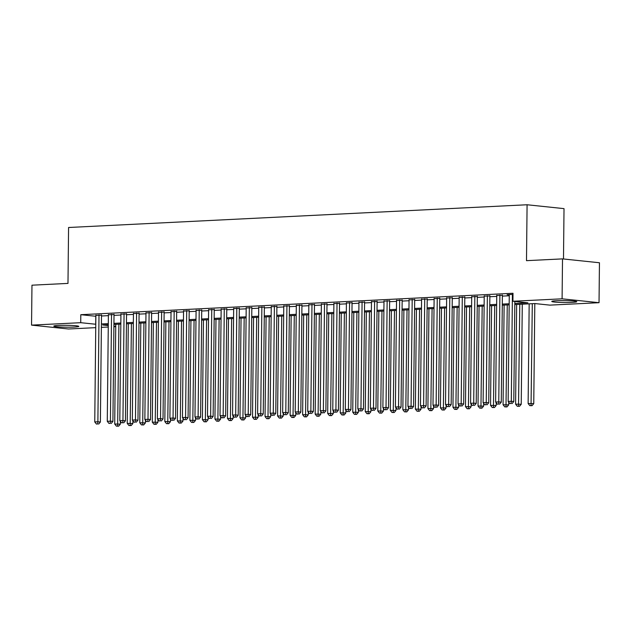 <?xml version="1.0" encoding="UTF-8"?>
<svg xmlns="http://www.w3.org/2000/svg" width="631" height="631" viewBox="0 0 631 631"><rect width="100%" height="100%" fill="white"/><g stroke="black" fill="none" stroke-linecap="round" stroke-linejoin="round"><path stroke-width="0.95" d="M58.517 325.438A12.494 0.939 0.6 0 1 71.729 325.462A12.494 0.939 0.6 0 1 78.796 326.385A12.494 0.939 0.6 0 1 74.095 327.071A12.494 0.939 0.6 0 1 60.876 327.039A12.494 0.939 0.6 0 1 53.809 326.124A12.494 0.939 0.6 0 1 58.517 325.438M556.487 300.742A12.494 0.939 0.6 0 1 569.706 300.774A12.494 0.939 0.6 0 1 576.773 301.689A12.494 0.939 0.6 0 1 572.065 302.375A12.494 0.939 0.6 0 1 558.845 302.352A12.494 0.939 0.6 0 1 551.786 301.429A12.494 0.939 0.6 0 1 556.487 300.742M563.491 258.986L564.019 208.632L527.082 204.76L68.574 227.499L67.982 283.406L31.968 285.188L31.55 325.123L80.721 322.686L95.778 324.247M527.082 204.76L526.499 260.666L562.513 258.884L599.45 262.756L599.032 302.691L549.861 305.128L534.883 303.558L514.809 304.552M115.741 326.653L113.903 326.748M108.272 327.024L101.37 327.363M95.738 327.647L68.487 328.996L31.55 325.123M101.496 315.177L95.865 315.405M114.03 314.553L108.398 314.782M126.555 313.93L120.923 314.167M139.08 313.315L133.449 313.544M151.614 312.692L145.982 312.921M164.139 312.069L158.507 312.298M176.664 311.446L171.033 311.682M189.19 310.831L183.558 311.059M201.723 310.207L196.091 310.436M214.248 309.584L208.616 309.813M226.774 308.961L221.142 309.198M239.307 308.346L233.675 308.575M251.832 307.723L246.2 307.952M264.357 307.1L258.726 307.329M276.883 306.477L271.251 306.713M289.416 305.861L283.784 306.09M301.941 305.238L296.31 305.467M314.467 304.615L308.835 304.844M327 303.992L321.368 304.229M339.525 303.377L333.894 303.606M352.051 302.754L346.419 302.983M364.576 302.131L358.944 302.359M377.109 301.508L371.478 301.744M389.635 300.892L384.003 301.121M402.16 300.269L396.528 300.498M414.693 299.646L409.062 299.875M427.219 299.023L421.587 299.26M439.744 298.4L434.112 298.637M452.269 297.785L446.638 298.013M464.802 297.162L459.171 297.39M477.328 296.538L471.696 296.775M489.853 295.915L484.222 296.152M502.386 295.3L496.755 295.529M514.817 303.472L527.895 302.825L512.924 301.255L513.003 293.265L80.807 314.695L95.857 316.265M101.488 315.989L108.39 315.642M114.022 315.366L120.915 315.019M126.547 314.743L133.441 314.404M139.072 314.12L145.966 313.781M151.606 313.497L158.499 313.157M164.131 312.881L171.025 312.534M176.656 312.258L183.55 311.919M189.182 311.635L196.083 311.296M201.715 311.012L208.609 310.673M214.24 310.397L221.134 310.05M226.766 309.774L233.659 309.435M239.291 309.151L246.193 308.811M251.824 308.527L258.718 308.188M264.35 307.912L271.243 307.565M276.875 307.289L283.776 306.95M289.408 306.666L296.302 306.327M301.933 306.043L308.827 305.704M314.459 305.428L321.353 305.081M326.984 304.805L333.886 304.465M339.517 304.181L346.411 303.842M352.043 303.558L358.936 303.219M364.568 302.943L371.47 302.596M377.101 302.32L383.995 301.981M389.627 301.697L396.52 301.358M402.152 301.074L409.046 300.735M414.677 300.459L421.579 300.111M427.211 299.835L434.104 299.496M439.736 299.212L446.63 298.873M452.261 298.589L459.163 298.25M464.795 297.974L471.688 297.627M477.32 297.351L484.214 297.012M489.845 296.728L496.739 296.389M502.371 296.105L509.272 295.765M512.995 294.385L507.087 294.677L509.28 294.906M562.513 258.884L562.095 298.818L599.032 302.691M80.807 314.695L80.721 322.686M512.924 301.255L562.095 298.818M101.41 323.971L108.303 323.632M113.935 323.348L120.829 323.009M126.46 322.733L133.362 322.386M138.994 322.11L145.887 321.763M151.519 321.487L158.413 321.147M164.044 320.863L170.938 320.524M176.57 320.248L183.471 319.901M189.103 319.625L195.996 319.278M201.628 319.002L208.522 318.663M214.154 318.379L221.055 318.04M226.687 317.764L233.58 317.417M239.212 317.141L246.106 316.794M251.737 316.517L258.631 316.178M264.263 315.894L271.164 315.555M276.796 315.279L283.69 314.932M289.321 314.656L296.215 314.309M301.847 314.033L308.748 313.694M314.38 313.41L321.274 313.071M326.905 312.795L333.799 312.448M339.431 312.171L346.324 311.824M351.956 311.548L358.858 311.209M364.489 310.925L371.383 310.586M377.015 310.31L383.908 309.963M389.54 309.687L396.442 309.34M402.073 309.064L408.967 308.725M414.599 308.441L421.492 308.102M427.124 307.825L434.018 307.478M439.649 307.202L446.551 306.855M452.182 306.579L459.076 306.24M464.708 305.956L471.602 305.617M477.233 305.341L484.135 304.994M489.766 304.718L496.66 304.371M502.292 304.095L509.185 303.756M108.295 324.713L102.687 324.989L108.28 325.572M113.903 326.164L115.741 326.361M509.178 304.836L502.276 305.175M496.644 305.451L489.751 305.798M484.119 306.074L477.225 306.414M471.594 306.698L464.7 307.037M459.068 307.321L452.167 307.66M446.535 307.936L439.641 308.283M434.01 308.559L427.116 308.898M421.484 309.182L414.583 309.521M408.951 309.805L402.057 310.144M396.426 310.42L389.532 310.767M383.9 311.044L377.007 311.383M371.375 311.667L364.473 312.006M358.842 312.29L351.948 312.629M346.316 312.905L339.423 313.252M333.791 313.528L326.89 313.867M321.258 314.151L314.364 314.49M308.733 314.774L301.839 315.114M296.207 315.39L289.313 315.737M283.682 316.013L276.78 316.352M271.149 316.636L264.255 316.975M258.623 317.259L251.73 317.598M246.098 317.874L239.196 318.221M233.565 318.497L226.671 318.836M221.039 319.12L214.146 319.46M208.514 319.743L201.62 320.083M195.989 320.359L189.087 320.706M183.455 320.982L176.562 321.329M170.93 321.605L164.036 321.944M158.405 322.228L151.503 322.567M145.871 322.843L138.978 323.19M133.346 323.466L126.452 323.813M120.821 324.089L113.927 324.429M95.778 316.265L95.699 324.255M512.411 294.417L511.299 401.277L508.16 401.434L509.28 294.567M514.841 301.452L513.792 401.537L511.299 401.277L511.086 403.477L509.832 403.54L511.086 403.477M512.08 403.588L513.792 401.537M508.16 401.434L509.832 403.54M529.172 303.842L528.131 403.524L533.755 403.635L534.804 303.558M531.05 405.575L529.795 405.638L532.051 405.678L531.05 405.575L532.304 303.685M529.795 405.638L528.131 403.524M533.755 403.635L532.051 405.678M499.886 295.04L498.766 401.9L495.635 402.057L496.755 295.19M502.386 294.961L501.266 402.16L498.766 401.9L498.553 404.1L497.299 404.163L498.553 404.1M499.555 404.203L501.266 402.16M495.635 402.057L497.299 404.163M487.361 295.655L486.241 402.523L483.109 402.673L484.229 295.813M489.861 295.584L488.733 402.783L486.241 402.523L486.028 404.723L484.774 404.786L486.028 404.723M487.029 404.826L488.733 402.783M483.109 402.673L484.774 404.786M474.835 296.278L473.715 403.138L470.584 403.296L471.696 296.436M477.328 296.199L476.208 403.406L473.715 403.138L473.502 405.347L472.248 405.402L473.502 405.347M474.496 405.449L476.208 403.406M470.584 403.296L472.248 405.402M462.302 296.901L461.182 403.761L458.051 403.919L459.171 297.051M464.802 296.822L463.682 404.021L461.182 403.761L460.969 405.962L459.723 406.025L460.969 405.962M461.971 406.072L463.682 404.021M458.051 403.919L459.723 406.025M516.647 304.465L515.606 404.148L521.23 404.258L522.279 304.181M518.524 406.198L517.27 406.254L519.518 406.301L518.524 406.198L519.778 304.308M517.27 406.254L515.606 404.148M521.23 404.258L519.518 406.301M504.122 305.081L503.073 404.771L508.704 404.873L508.728 402.152M505.991 406.814L504.745 406.877L506.993 406.924L505.991 406.814L507.253 304.931M504.745 406.877L503.073 404.771M508.704 404.873L506.993 406.924M491.588 305.704L490.547 405.394L496.179 405.496L496.203 402.775M493.466 407.437L492.212 407.5L494.467 407.539L493.466 407.437L494.72 305.546M492.212 407.5L490.547 405.394M496.179 405.496L494.467 407.539M479.063 306.327L478.022 406.009L483.646 406.119L483.677 403.39M480.94 408.06L479.686 408.123L481.934 408.162L480.94 408.06L482.194 306.169M479.686 408.123L478.022 406.009M483.646 406.119L481.934 408.162M449.777 297.524L448.657 404.384L445.525 404.542L446.645 297.674M452.277 297.446L451.157 404.645L448.657 404.384L448.444 406.585L447.19 406.648L448.444 406.585M449.446 406.687L451.157 404.645M445.525 404.542L447.19 406.648M466.538 306.95L465.489 406.632L471.12 406.743L471.152 404.014M468.415 408.683L467.161 408.738L469.409 408.785L468.415 408.683L469.669 306.792M467.161 408.738L465.489 406.632M471.12 406.743L469.409 408.785M437.251 298.14L436.131 405.007L433 405.157L434.12 298.297M439.752 298.069L438.624 405.268L436.131 405.007L435.918 407.208L434.664 407.271L435.918 407.208M436.912 407.31L438.624 405.268M433 405.157L434.664 407.271M454.012 307.565L452.963 407.255L458.595 407.358L458.619 404.637M455.882 409.298L454.628 409.361L456.883 409.409L455.882 409.298L457.144 307.415M454.628 409.361L452.963 407.255M458.595 407.358L456.883 409.409M424.718 298.763L423.606 405.623L420.467 405.78L421.587 298.92M427.219 298.684L426.099 405.891L423.606 405.623L423.393 407.831L422.139 407.886L423.393 407.831M424.387 407.934L426.099 405.891M420.467 405.78L422.139 407.886M441.479 308.188L440.438 407.878L446.062 407.981L446.093 405.26M443.356 409.921L442.102 409.984L444.358 410.024L443.356 409.921L444.61 308.031M442.102 409.984L440.438 407.878M446.062 407.981L444.358 410.024M412.193 299.386L411.073 406.246L407.942 406.403L409.062 299.536M414.693 299.307L413.573 406.506L411.073 406.246L410.86 408.446L409.606 408.509L410.86 408.446M411.862 408.557L413.573 406.506M407.942 406.403L409.606 408.509M428.954 308.811L427.913 408.494L433.536 408.604L433.568 405.875M430.831 410.544L429.577 410.607L431.825 410.647L430.831 410.544L432.085 308.654M429.577 410.607L427.913 408.494M433.536 408.604L431.825 410.647M399.668 300.009L398.547 406.869L395.416 407.027L396.536 300.159M402.168 299.93L401.04 407.129L398.547 406.869L398.335 409.069L397.08 409.133L398.335 409.069M399.336 409.172L401.04 407.129M395.416 407.027L397.08 409.133M416.428 309.435L415.379 409.117L421.011 409.227L421.035 406.498M418.298 411.167L417.052 411.223L419.299 411.27L418.298 411.167L419.56 309.277M417.052 411.223L415.379 409.117M421.011 409.227L419.299 411.27M387.142 300.624L386.022 407.492L382.891 407.642L384.003 300.782M389.635 300.553L388.515 407.752L386.022 407.492L385.809 409.693L384.555 409.756L385.809 409.693M386.803 409.795L388.515 407.752M382.891 407.642L384.555 409.756M403.895 310.05L402.854 409.74L408.486 409.842L408.509 407.121M405.772 411.783L404.518 411.846L406.774 411.893L405.772 411.783L407.027 309.9M404.518 411.846L402.854 409.74M408.486 409.842L406.774 411.893M374.609 301.247L373.489 408.107L370.358 408.265L371.478 301.405M377.109 301.168L375.989 408.375L373.489 408.107L373.276 410.316L372.03 410.371L373.276 410.316M374.278 410.418L375.989 408.375M370.358 408.265L372.03 410.371M391.37 310.673L390.329 410.363L395.952 410.465L395.984 407.744M393.247 412.406L391.993 412.469L394.241 412.508L393.247 412.406L394.501 310.515M391.993 412.469L390.329 410.363M395.952 410.465L394.241 412.508M362.084 301.87L360.964 408.73L357.832 408.888L358.952 302.028M364.584 301.792L363.464 408.991L360.964 408.73L360.751 410.931L359.496 410.994L360.751 410.931M361.752 411.041L363.464 408.991M357.832 408.888L359.496 410.994M378.845 311.296L377.795 410.978L383.427 411.089L383.459 408.36M380.722 413.029L379.468 413.092L381.716 413.131L380.722 413.029L381.976 311.138M379.468 413.092L377.795 410.978M383.427 411.089L381.716 413.131M349.558 302.494L348.438 409.353L345.307 409.511L346.427 302.643M352.059 302.415L350.931 409.614L348.438 409.353L348.225 411.554L346.971 411.617L348.225 411.554M349.219 411.657L350.931 409.614M345.307 409.511L346.971 411.617M337.025 303.109L335.913 409.976L332.774 410.126L333.894 303.266M339.525 303.038L338.405 410.237L335.913 409.976L335.7 412.177L334.446 412.24L335.7 412.177M336.694 412.28L338.405 410.237M332.774 410.126L334.446 412.24M324.5 303.732L323.38 410.592L320.248 410.749L321.368 303.89M327 303.653L325.88 410.86L323.38 410.592L323.167 412.8L321.913 412.855L323.167 412.8M324.168 412.903L325.88 410.86M320.248 410.749L321.913 412.855M311.974 304.355L310.854 411.215L307.723 411.373L308.843 304.513M314.475 304.276L313.347 411.475L310.854 411.215L310.641 413.415L309.387 413.479L310.641 413.415M311.643 413.526L313.347 411.475M307.723 411.373L309.387 413.479M299.449 304.978L298.329 411.838L295.198 411.996L296.31 305.128M301.941 304.899L300.821 412.098L298.329 411.838L298.116 414.039L296.862 414.102L298.116 414.039M299.11 414.141L300.821 412.098M295.198 411.996L296.862 414.102M286.916 305.593L285.796 412.461L282.664 412.611L283.784 305.751M289.416 305.522L288.296 412.721L285.796 412.461L285.583 414.662L284.336 414.725L285.583 414.662M286.584 414.764L288.296 412.721M282.664 412.611L284.336 414.725M274.39 306.216L273.27 413.076L270.139 413.234L271.259 306.374M276.891 306.138L275.771 413.344L273.27 413.076L273.057 415.285L271.803 415.34L273.057 415.285M274.059 415.387L275.771 413.344M270.139 413.234L271.803 415.34M261.865 306.84L260.745 413.699L257.614 413.857L258.734 306.997M264.365 306.761L263.237 413.96L260.745 413.699L260.532 415.9L259.278 415.963L260.532 415.9M261.526 416.01L263.237 413.96M257.614 413.857L259.278 415.963M249.332 307.463L248.22 414.322L245.08 414.48L246.2 307.612M251.832 307.384L250.712 414.583L248.22 414.322L248.007 416.523L246.753 416.586L248.007 416.523M249 416.626L250.712 414.583M245.08 414.48L246.753 416.586M236.806 308.078L235.686 414.946L232.555 415.095L233.675 308.236M239.307 308.007L238.187 415.206L235.686 414.946L235.473 417.146L234.219 417.209L235.473 417.146M236.475 417.249L238.187 415.206M232.555 415.095L234.219 417.209M224.281 308.701L223.161 415.561L220.03 415.719L221.15 308.859M226.781 308.622L225.653 415.829L223.161 415.561L222.948 417.769L221.694 417.825L222.948 417.769M223.95 417.872L225.653 415.829M220.03 415.719L221.694 417.825M211.756 309.324L210.636 416.184L207.504 416.342L208.616 309.482M214.248 309.245L213.128 416.444L210.636 416.184L210.423 418.385L209.169 418.448L210.423 418.385M211.417 418.495L213.128 416.444M207.504 416.342L209.169 418.448M199.222 309.947L198.102 416.807L194.971 416.965L196.091 310.097M201.723 309.868L200.603 417.067L198.102 416.807L197.889 419.008L196.643 419.071L197.889 419.008M198.891 419.11L200.603 417.067M194.971 416.965L196.643 419.071M186.697 310.562L185.577 417.43L182.446 417.58L183.566 310.72M189.197 310.491L188.077 417.69L185.577 417.43L185.364 419.631L184.11 419.694L185.364 419.631M186.366 419.733L188.077 417.69M182.446 417.58L184.11 419.694M174.172 311.186L173.052 418.045L169.92 418.203L171.04 311.343M176.672 311.107L175.544 418.314L173.052 418.045L172.839 420.254L171.585 420.309L172.839 420.254M173.833 420.356L175.544 418.314M169.92 418.203L171.585 420.309M161.639 311.809L160.526 418.668L157.387 418.826L158.507 311.966M164.139 311.73L163.019 418.929L160.526 418.668L160.313 420.869L159.059 420.932L160.313 420.869M161.307 420.98L163.019 418.929M157.387 418.826L159.059 420.932M149.113 312.432L147.993 419.292L144.862 419.449L145.982 312.582M151.614 312.353L150.494 419.552L147.993 419.292L147.78 421.492L146.526 421.555L147.78 421.492M148.782 421.595L150.494 419.552M144.862 419.449L146.526 421.555M136.588 313.047L135.468 419.915L132.336 420.065L133.456 313.205M139.088 312.976L137.96 420.175L135.468 419.915L135.255 422.115L134.001 422.178L135.255 422.115M136.257 422.218L137.96 420.175M132.336 420.065L134.001 422.178M124.062 313.67L122.942 420.53L119.811 420.688L120.931 313.828M126.555 313.591L125.435 420.798L122.942 420.53L122.729 422.738L121.475 422.794L122.729 422.738M123.723 422.841L125.435 420.798M119.811 420.688L121.475 422.794M111.529 314.293L110.409 421.153L107.278 421.311L108.398 314.451M114.03 314.214L112.91 421.413L110.409 421.153L110.196 423.354L108.95 423.417L110.196 423.354M111.198 423.464L112.91 421.413M107.278 421.311L108.95 423.417M99.004 314.916L97.884 421.776L94.753 421.934L95.873 315.066M101.504 314.837L100.384 422.036L97.884 421.776L97.671 423.977L96.417 424.04L97.671 423.977M98.673 424.079L100.384 422.036M94.753 421.934L96.417 424.04M366.319 311.919L365.27 411.601L370.902 411.712L370.925 408.983M368.188 413.652L366.934 413.707L369.19 413.755L368.188 413.652L369.45 311.761M366.934 413.707L365.27 411.601M370.902 411.712L369.19 413.755M353.786 312.534L352.745 412.224L358.369 412.327L358.4 409.606M355.663 414.267L354.409 414.33L356.665 414.378L355.663 414.267L356.917 312.384M354.409 414.33L352.745 412.224M358.369 412.327L356.665 414.378M341.261 313.157L340.219 412.848L345.843 412.95L345.875 410.229M343.138 414.89L341.884 414.953L344.132 414.993L343.138 414.89L344.392 313M341.884 414.953L340.219 412.848M345.843 412.95L344.132 414.993M328.735 313.781L327.686 413.463L333.318 413.573L333.342 410.844M330.605 415.513L329.358 415.577L331.606 415.616L330.605 415.513L331.867 313.623M329.358 415.577L327.686 413.463M333.318 413.573L331.606 415.616M316.202 314.404L315.161 414.086L320.793 414.196L320.816 411.467M318.079 416.137L316.825 416.192L319.081 416.239L318.079 416.137L319.333 314.246M316.825 416.192L315.161 414.086M320.793 414.196L319.081 416.239M303.677 315.019L302.635 414.709L308.259 414.812L308.291 412.09M305.554 416.752L304.3 416.815L306.548 416.862L305.554 416.752L306.808 314.869M304.3 416.815L302.635 414.709M308.259 414.812L306.548 416.862M291.151 315.642L290.102 415.332L295.734 415.435L295.765 412.713M293.029 417.375L291.774 417.438L294.022 417.477L293.029 417.375L294.283 315.484M291.774 417.438L290.102 415.332M295.734 415.435L294.022 417.477M278.626 316.265L277.577 415.947L283.209 416.058L283.232 413.329M280.495 417.998L279.241 418.061L281.497 418.101L280.495 417.998L281.757 316.107M279.241 418.061L277.577 415.947M283.209 416.058L281.497 418.101M266.093 316.888L265.052 416.57L270.675 416.681L270.707 413.952M267.97 418.621L266.716 418.676L268.972 418.724L267.97 418.621L269.224 316.73M266.716 418.676L265.052 416.57M270.675 416.681L268.972 418.724M253.567 317.503L252.526 417.194L258.15 417.296L258.182 414.575M255.445 419.236L254.19 419.299L256.438 419.347L255.445 419.236L256.699 317.354M254.19 419.299L252.526 417.194M258.15 417.296L256.438 419.347M241.042 318.127L239.993 417.817L245.625 417.919L245.648 415.198M242.911 419.86L241.665 419.923L243.913 419.962L242.911 419.86L244.173 317.969M241.665 419.923L239.993 417.817M245.625 417.919L243.913 419.962M228.509 318.75L227.468 418.432L233.099 418.542L233.123 415.813M230.386 420.483L229.132 420.546L231.388 420.585L230.386 420.483L231.64 318.592M229.132 420.546L227.468 418.432M233.099 418.542L231.388 420.585M215.983 319.373L214.942 419.055L220.566 419.165L220.598 416.436M217.861 421.106L216.607 421.161L218.854 421.208L217.861 421.106L219.115 319.215M216.607 421.161L214.942 419.055M220.566 419.165L218.854 421.208M203.458 319.988L202.409 419.678L208.041 419.781L208.072 417.059M205.335 421.721L204.081 421.784L206.329 421.831L205.335 421.721L206.589 319.838M204.081 421.784L202.409 419.678M208.041 419.781L206.329 421.831M190.933 320.611L189.884 420.301L195.515 420.404L195.539 417.683M192.802 422.344L191.548 422.407L193.804 422.447L192.802 422.344L194.064 320.461M191.548 422.407L189.884 420.301M195.515 420.404L193.804 422.447M178.399 321.234L177.358 420.916L182.982 421.027L183.014 418.298M180.277 422.967L179.023 423.03L181.278 423.07L180.277 422.967L181.531 321.076M179.023 423.03L177.358 420.916M182.982 421.027L181.278 423.07M165.874 321.857L164.833 421.54L170.457 421.65L170.488 418.921M167.751 423.59L166.497 423.653L168.745 423.693L167.751 423.59L169.005 321.7M166.497 423.653L164.833 421.54M170.457 421.65L168.745 423.693M153.349 322.473L152.3 422.163L157.931 422.265L157.955 419.544M155.218 424.206L153.972 424.269L156.22 424.316L155.218 424.206L156.48 322.323M153.972 424.269L152.3 422.163M157.931 422.265L156.22 424.316M140.816 323.096L139.774 422.786L145.406 422.888L145.43 420.167M142.693 424.829L141.439 424.892L143.694 424.931L142.693 424.829L143.947 322.946M141.439 424.892L139.774 422.786M145.406 422.888L143.694 424.931M128.29 323.719L127.249 423.401L132.873 423.511L132.904 420.782M130.167 425.452L128.913 425.515L131.161 425.554L130.167 425.452L131.422 323.561M128.913 425.515L127.249 423.401M132.873 423.511L131.161 425.554M115.765 324.342L114.716 424.024L120.347 424.135L120.379 421.405M117.642 426.075L116.388 426.138L118.636 426.177L117.642 426.075L118.896 324.184M116.388 426.138L114.716 424.024M120.347 424.135L118.636 426.177"/></g></svg>

